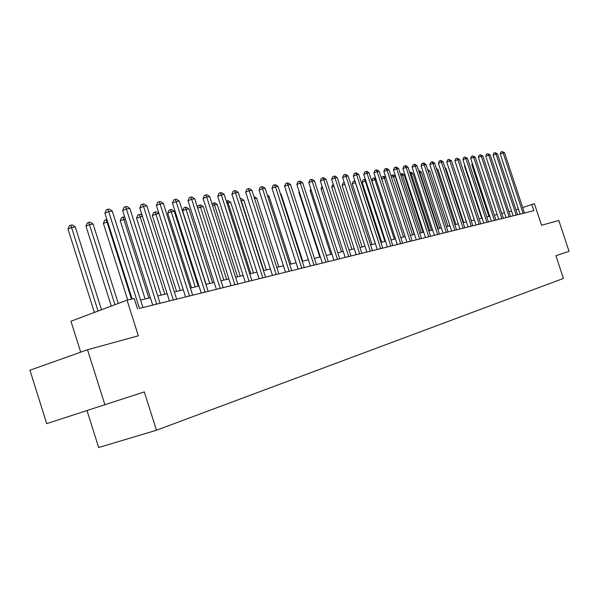 <?xml version="1.0" encoding="UTF-8"?>
<svg xmlns="http://www.w3.org/2000/svg" width="599" height="599" viewBox="0 0 599 599"><rect width="100%" height="100%" fill="white"/><g stroke="black" fill="none" stroke-linecap="round" stroke-linejoin="round"><path stroke-width="0.9" d="M87.05 410.674L98.663 447.505L156.474 430.239L563.419 278.43L555.894 255.698L569.05 251.34L558.83 220.507L541.533 225.246L534.405 203.712L522.65 207.524M156.474 430.239L144.314 391.896L46.715 423.635L29.95 370.219L87.521 349.741L138.354 335.807L127.04 300.166L70.937 321.229L80.7 352.167M104.945 404.924L87.521 349.741M139.432 308.395L533.829 210.706L531.725 204.341M137.538 308.867L134.236 298.467L127.04 300.166M511.583 211.088L508.963 211.717M504.47 212.795L501.745 213.446M497.2 214.539L494.362 215.221M489.765 216.321L486.822 217.025M482.158 218.148L479.103 218.875M474.378 220.013L471.203 220.769M466.426 221.922L463.124 222.708M458.28 223.869L454.851 224.692M449.946 225.868L446.382 226.722M441.411 227.919L437.712 228.803M432.665 230.016L428.824 230.937M423.703 232.165L419.712 233.123M414.523 234.366L410.375 235.362M405.111 236.62L400.798 237.653M395.46 238.934L390.975 240.012M385.561 241.315L380.897 242.43M375.401 243.748L370.549 244.909M364.971 246.249L359.932 247.462M354.264 248.817L349.015 250.075M343.257 251.453L337.799 252.763M331.958 254.163L326.275 255.526M320.33 256.956L314.423 258.371M308.38 259.816L302.225 261.299M296.086 262.766L289.676 264.309M283.432 265.806L276.753 267.409M270.404 268.929L263.44 270.598M256.978 272.148L249.723 273.885M243.149 275.465L235.579 277.277M228.885 278.887L220.986 280.781M214.172 282.414L205.929 284.39M198.988 286.052L190.385 288.119M183.316 289.811L174.331 291.968M167.121 293.697L157.732 295.951M150.379 297.71L140.563 300.069M518.412 209.006L515.964 209.86M139.372 308.186L108.674 211.574L112.268 211.043L142.944 307.527M132.139 298.961L104.9 213.199L108.674 211.574L107.783 209.253L109.22 209.044L112.268 211.043M104.9 213.199L106.27 209.905L107.783 209.253M101.493 309.758L75.257 226.894L71.618 227.463L67.994 229.02L94.38 312.423M67.994 229.02L69.357 225.786L70.802 225.164L98.071 311.046M70.802 225.164L72.262 224.939L75.257 226.894M156.683 304.12L126.389 208.946L129.863 208.43L160.075 303.281M152.73 305.101L122.638 210.541L126.389 208.946L125.476 206.67L126.868 206.46L129.863 208.43M122.638 210.541L123.978 207.306L125.476 206.67M173.351 299.994L143.52 206.4L146.875 205.899L176.638 299.178M169.435 300.968L139.792 207.98L143.52 206.4L142.592 204.162L143.94 203.967L146.875 205.899M139.792 207.98L141.102 204.798L142.592 204.162M189.486 295.996L160.09 203.937L163.34 203.458L192.661 295.21M185.593 296.962L156.391 205.494L160.09 203.937L159.154 201.743L160.45 201.549L163.34 203.458M156.391 205.494L157.672 202.365L159.154 201.743M118.28 303.453L93.1 224.071L89.58 224.625L85.979 226.16L111.309 306.074M85.979 226.16L87.312 222.978L88.749 222.364L114.971 304.696M88.749 222.364L90.157 222.147L93.1 224.071M107.625 221.772L103.387 223.39L127.714 300.009M103.387 223.39L104.69 220.267L106.113 219.661L106.959 221.877L131.495 299.111M106.113 219.661L106.914 219.534M125.326 218.972L120.234 220.717L145.123 298.968M120.234 220.717L121.507 217.639L122.93 217.04L123.791 219.219L148.874 298.07M122.93 217.04L124.742 217.16M205.098 292.132L176.128 201.556L179.273 201.092L208.175 291.369M201.242 293.083L172.46 203.091L176.128 201.556L175.178 199.4L176.443 199.212L179.273 201.092M172.46 203.091L173.717 200.014L175.178 199.4M142.435 216.269L136.557 218.118L161.094 295.142M136.557 218.118L137.807 215.093L139.215 214.502L140.091 216.643L164.822 294.251M139.215 214.502L140.495 214.3L142.158 215.393M220.215 288.389L191.665 199.25L194.712 198.793L223.195 287.647M216.389 289.332L188.026 200.762L191.665 199.25L190.707 197.131L191.927 196.951L194.712 198.793M188.026 200.762L189.247 197.737L190.707 197.131M234.868 284.757L206.715 197.011L209.672 196.569L237.751 284.038M231.072 285.701L203.106 198.509L206.715 197.011L205.749 194.93L206.932 194.757L209.672 196.569M203.106 198.509L204.304 195.529L205.749 194.93M249.064 281.238L221.308 194.847L224.176 194.42L251.865 280.549M245.298 282.174L217.722 196.322L221.308 194.847L220.335 192.796L221.48 192.623L224.176 194.42M217.722 196.322L218.905 193.387L220.335 192.796M262.841 277.831L235.459 192.743L238.245 192.331L265.552 277.157M259.105 278.752L231.903 194.203L235.459 192.743L234.479 190.729L235.594 190.564L238.245 192.331M231.903 194.203L233.056 191.313L234.479 190.729M276.199 274.514L249.199 190.699L251.894 190.302L278.834 273.863M272.5 275.435L245.665 192.144L249.199 190.699L248.211 188.715L249.289 188.558L251.894 190.302M245.665 192.144L246.795 189.299L248.211 188.715M183.301 289.819L158.982 213.656L155.882 214.143L152.378 215.603L176.57 291.428M152.378 215.603L153.599 212.623L154.999 212.039L155.882 214.143L180.269 290.545M154.999 212.039L156.242 211.844L158.982 213.656M198.187 286.247L174.204 211.245L171.194 211.724L167.72 213.162L191.575 287.834M167.72 213.162L168.911 210.234L170.303 209.657L171.194 211.724L195.244 286.951M170.303 209.657L171.509 209.47L174.204 211.245M212.623 282.788L188.97 208.916L186.049 209.373L182.598 210.796L206.131 284.338M182.598 210.796L183.766 207.913L185.151 207.344L186.049 209.373L209.77 283.469M185.151 207.344L186.319 207.157L188.97 208.916M226.639 279.426L203.301 206.648L200.47 207.097L223.869 280.085M197.475 207.419L198.187 205.659L200.687 204.918L203.301 206.648M199.557 205.098L200.47 207.097L197.73 208.22M240.244 276.161L217.212 204.446L214.464 204.88L237.556 276.805M212.016 203.885L214.644 202.747L217.212 204.446M213.543 202.919L214.464 204.88L212.585 205.652M289.175 271.302L262.534 188.722L265.147 188.333L291.735 270.673M285.498 272.216L259.03 190.145L262.534 188.722L261.538 186.768L262.587 186.618L265.147 188.333M259.03 190.145L260.138 187.337L261.538 186.768M253.459 272.994L230.735 202.312L228.062 202.732L250.846 273.616M226.332 201.122L228.204 200.628L230.735 202.312M227.133 200.8L228.062 202.732L226.991 203.173M301.769 268.187L275.48 186.798L278.026 186.416L304.255 267.566M298.13 269.086L272.006 188.206L275.48 186.798L274.484 184.874L275.503 184.724L278.026 186.416M272.006 188.206L273.092 185.443L274.484 184.874M266.3 269.909L243.868 200.238L241.27 200.643L263.762 270.523M240.311 198.748L241.382 198.576L243.868 200.238M240.341 198.741L240.963 200.77M314.011 265.155L288.059 184.926L290.537 184.559L316.422 264.556M310.394 266.046L284.615 186.319L288.059 184.926L287.063 183.039L288.052 182.89L290.537 184.559M284.615 186.319L285.686 183.594L287.063 183.039M278.79 266.914L256.642 198.217L254.553 198.546M253.931 196.622L256.642 198.217M325.908 262.205L300.294 183.107L302.697 182.755L328.252 261.628M322.322 263.096L296.872 184.485L300.294 183.107L299.29 181.25L300.249 181.108L302.697 182.755M296.872 184.485L297.92 181.797L299.29 181.25M290.927 264.009L269.056 196.255L267.775 196.457M267.334 195.102L269.056 196.255M337.469 259.345L312.184 181.34L314.527 180.995L339.753 258.775M333.92 260.221L308.792 182.702L312.184 181.34L311.173 179.513L312.116 179.371L314.527 180.995M308.792 182.702L309.818 180.052L311.173 179.513M302.742 261.171L281.141 194.346L280.617 194.428M280.437 193.866L281.141 194.346M348.723 256.552L323.752 179.625L326.028 179.288L350.947 256.005M345.196 257.428L320.383 180.965L323.752 179.625L322.741 177.821L323.655 177.686L326.028 179.288M320.383 180.965L321.401 178.36L322.741 177.821M359.67 253.841L335.013 177.948L337.23 177.618L361.833 253.31M356.173 254.71L331.674 179.281L335.013 177.948L334.002 176.173L334.886 176.039L337.23 177.618M331.674 179.281L332.662 176.705L334.002 176.173M370.332 251.206L345.975 176.323L348.131 176.001L372.436 250.682M366.865 252.059L342.658 177.633L345.975 176.323L344.957 174.571L345.825 174.444L348.131 176.001M342.658 177.633L343.631 175.095L344.957 174.571M380.709 248.63L356.645 174.736L358.749 174.421L382.761 248.121M377.265 249.483L353.358 176.031L356.645 174.736L355.634 173.006L356.472 172.886L358.749 174.421M353.358 176.031L354.316 173.53L355.634 173.006M390.818 246.129L367.045 173.193L369.089 172.886L392.817 245.635M387.403 246.975L363.78 174.474L367.045 173.193L366.026 171.486L366.85 171.366L369.089 172.886M363.78 174.474L364.724 172.003L366.026 171.486M400.671 243.688L377.175 171.688L379.174 171.389L402.618 243.209M397.287 244.527L373.941 172.954L377.175 171.688L376.157 170.004L376.958 169.891L379.174 171.389M373.941 172.954L374.869 170.513L376.157 170.004M410.27 241.307L387.051 170.221L388.998 169.929L412.172 240.835M406.916 242.138L383.839 171.479L387.051 170.221L386.041 168.559L386.819 168.446L388.998 169.929M383.839 171.479L384.753 169.068L386.041 168.559M419.637 238.986L396.688 168.791L398.582 168.506L421.486 238.529M416.305 239.817L393.498 170.034L396.688 168.791L395.669 167.151L396.433 167.039L398.582 168.506M393.498 170.034L394.397 167.653L395.669 167.151M428.764 236.725L406.085 167.391L407.934 167.114L430.576 236.283M425.47 237.548L402.917 168.619L406.085 167.391L405.066 165.781L405.808 165.668L407.934 167.114M402.917 168.619L403.801 166.275L405.066 165.781M437.682 234.523L415.249 166.028L417.054 165.758L439.441 234.082M434.402 235.332L412.112 167.248L415.249 166.028L414.238 164.44L414.957 164.336L417.054 165.758M412.112 167.248L412.981 164.927L414.238 164.44M446.375 232.367L424.197 164.703L425.964 164.44L448.097 231.94M443.125 233.168L421.082 165.908L424.197 164.703L423.186 163.13L423.89 163.025L425.964 164.44M421.082 165.908L421.943 163.609L423.186 163.13M454.866 230.263L432.935 163.4L434.657 163.145L456.55 229.844M451.646 231.064L429.842 164.598L432.935 163.4L431.924 161.85L432.613 161.752L434.657 163.145M429.842 164.598L430.688 162.329L431.924 161.85M463.162 228.212L441.463 162.134L443.148 161.887L464.802 227.8M459.965 228.998L438.401 163.317L441.463 162.134L440.46 160.607L441.134 160.502L443.148 161.887M438.401 163.317L439.232 161.079L440.46 160.607M471.263 226.205L449.804 160.899L451.444 160.652L472.866 225.808M468.089 226.991L446.757 162.067L449.804 160.899L448.793 159.386L451.444 160.652M446.757 162.067L447.58 159.851L448.793 159.386M479.178 224.243L457.943 159.686L459.553 159.446L480.742 223.854M476.025 225.022L454.926 160.839L457.943 159.686L456.94 158.196L459.553 159.446M454.926 160.839L455.734 158.653L456.94 158.196M486.912 222.326L465.902 158.503L467.475 158.271L488.44 221.944M483.79 223.098L462.907 159.648L465.902 158.503L464.899 157.028L467.475 158.271M462.907 159.648L463.708 157.485L464.899 157.028M494.474 220.454L473.689 157.35L475.224 157.118L495.972 220.08M491.375 221.218L470.717 158.48L473.689 157.35L472.686 155.89L475.224 157.118M470.717 158.48L471.495 156.346L472.686 155.89M501.865 218.62L481.296 156.219L482.801 155.995L503.332 218.261M498.795 219.384L478.346 157.342L481.296 156.219L480.301 154.774L482.801 155.995M478.346 157.342L479.118 155.223L480.301 154.774M509.098 216.831L488.739 155.111L490.214 154.894L510.535 216.471M506.05 217.587L485.811 156.227L488.739 155.111L487.743 153.688L490.214 154.894M485.811 156.227L486.575 154.13L487.743 153.688M299.343 192.122L298.856 192.316L319.821 257.076M298.856 192.316L299.156 191.545M311.188 190.093L310.095 190.527L330.805 254.44M310.095 190.527L310.769 188.797M322.711 188.131L321.042 188.79L341.505 251.872M321.042 188.79L322.105 186.274M333.928 186.222L331.711 187.09L351.935 249.371M331.711 187.09L332.647 184.657L333.329 184.387M344.844 184.365L342.111 185.435L362.103 246.938M342.111 185.435L343.04 183.032L344.253 182.553M355.492 182.59L352.257 183.826L372.024 244.557M352.257 183.826L353.17 181.445L354.413 180.958L355.372 182.605L375.288 243.778M354.413 180.958L354.93 180.876M365.884 180.943L362.155 182.253L381.698 242.236M362.155 182.253L363.046 179.902L364.289 179.423L365.248 181.048L384.932 241.464M364.289 179.423L365.435 179.55M376.022 179.341L371.814 180.718L391.14 239.974M371.814 180.718L372.698 178.397L373.918 177.918L374.884 179.52L394.352 239.203M373.918 177.918L375.753 178.524M385.898 177.783L384.288 178.038L403.539 237.002M381.503 178.532L382.11 176.93L383.323 176.45L384.071 176.338L385.816 177.521M383.323 176.45L384.288 178.038L381.668 179.049M414.276 234.426L395.28 176.301L393.468 176.585L412.509 234.845M391.042 176.181L391.304 175.492L393.236 174.908L395.28 176.301M392.51 175.02L393.468 176.585L391.432 177.371M422.999 232.33L404.205 174.886L402.438 175.163L421.269 232.749M400.394 174.039L402.191 173.515L404.205 174.886M401.48 173.62L402.438 175.163L400.948 175.739M431.52 230.286L412.928 173.508L411.199 173.777L429.835 230.697M409.686 172.475L410.936 172.153L412.928 173.508M410.24 172.257L411.199 173.777L410.233 174.152M439.846 228.294L421.449 172.16L419.764 172.43L438.198 228.691M418.753 170.94L419.48 170.82L421.449 172.16M418.806 170.925L419.764 172.43L419.3 172.609M447.985 226.34L429.783 170.842L428.15 171.104M427.634 169.547L429.783 170.842M455.944 224.43L437.929 169.554L436.821 169.734M436.424 168.529L437.929 169.554M463.723 222.566L445.896 168.297L445.289 168.394M445.072 167.727L445.896 168.297M471.338 220.739L453.563 167.084M457.007 167.158L474.326 220.02M516.173 215.078L496.024 154.025L497.462 153.816L517.581 214.727M513.148 215.827L493.119 155.134L496.024 154.025L495.029 152.625L497.462 153.816M493.119 155.134L493.868 153.067L495.029 152.625M464.936 165.811L464.472 165.983L481.671 218.261M464.472 165.983L464.749 165.234M523.099 213.364L503.153 152.97L504.56 152.76L524.469 213.019M520.097 214.105L500.262 154.063L503.153 152.97L502.164 151.577L504.56 152.76M500.262 154.063L501.011 152.019L502.164 151.577M472.693 164.485L471.825 164.815L488.859 216.538M471.825 164.815L472.341 163.415M156.624 303.918L154.797 304.591M173.298 299.792L171.479 300.458M189.426 295.801L187.629 296.46M205.045 291.938L203.256 292.589M220.162 288.194L218.388 288.838M234.815 284.57L233.056 285.206M249.012 281.051L247.267 281.687M262.789 277.644L261.052 278.273M276.146 274.335L274.432 274.956M289.122 271.13L287.415 271.736M301.716 268.008L300.032 268.614M313.958 264.983L312.281 265.582M325.856 262.04L324.194 262.632M337.424 259.172L335.777 259.764M348.67 256.387L347.038 256.971M359.625 253.677L358 254.253M370.279 251.041L368.67 251.61M380.657 248.473L379.062 249.042M390.773 245.972L389.185 246.533M400.619 243.531L399.054 244.085M410.225 241.157L408.668 241.704M419.592 238.836L418.042 239.383M428.727 236.583L427.192 237.122M437.637 234.374L436.117 234.905M446.33 232.217L444.825 232.749M454.828 230.121L453.331 230.645M463.117 228.069L461.634 228.586M471.218 226.063L469.743 226.579M479.133 224.101L477.673 224.618M486.867 222.192L485.422 222.693M494.43 220.32L492.992 220.821M501.827 218.485L500.397 218.987M509.06 216.696L507.645 217.19M516.136 214.944L514.728 215.438M523.062 213.229L521.662 213.716"/></g></svg>
